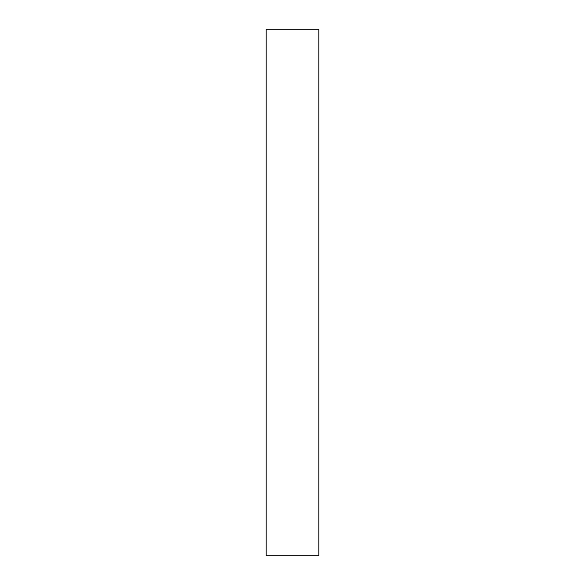 <?xml version="1.0" encoding="UTF-8"?>
<svg xmlns="http://www.w3.org/2000/svg" width="585" height="585" viewBox="0 0 585 585"><rect width="100%" height="100%" fill="white"/><g stroke="black" fill="none" stroke-linecap="round" stroke-linejoin="round"><path stroke-width="0.88" d="M318.825 555.75L266.175 555.75L266.175 29.25L318.825 29.25L318.825 555.75"/></g></svg>
